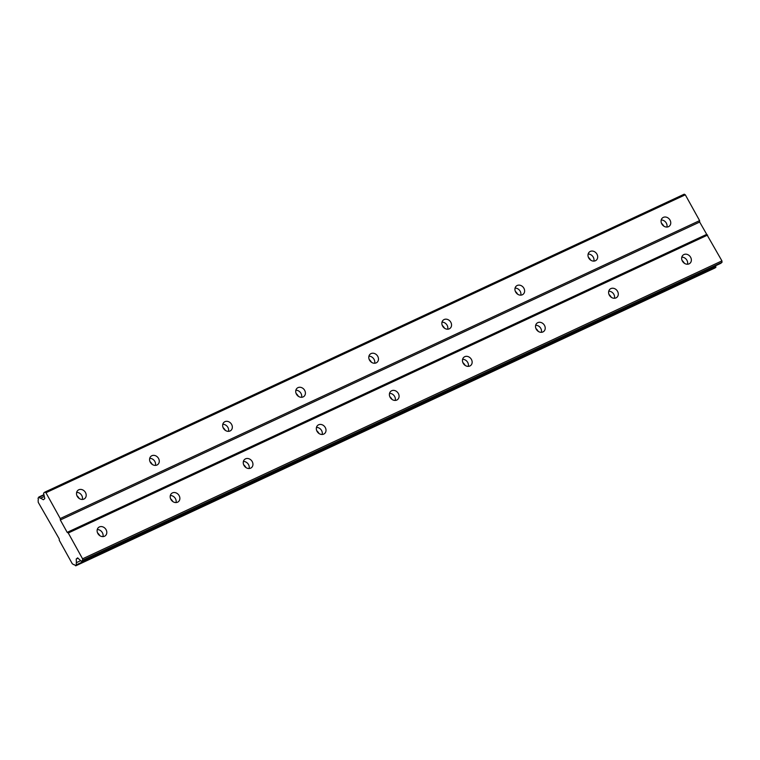 <?xml version="1.0" encoding="UTF-8"?>
<svg xmlns="http://www.w3.org/2000/svg" width="760" height="760" viewBox="0 0 760 760"><rect width="100%" height="100%" fill="white"/><g stroke="black" fill="none" stroke-linecap="round" stroke-linejoin="round"><path stroke-width="1.14" d="M666.919 227.05A5.348 4.494 51 0 0 661.209 220.001M668.486 226.679A5.348 4.494 51 0 0 669.275 226.185A5.348 4.494 51 0 0 669.731 219.64A5.348 4.494 51 0 0 663.337 217.379A5.348 4.494 51 0 0 662.539 217.873A5.348 4.494 51 0 0 662.093 224.418A5.348 4.494 51 0 0 668.486 226.679M82.365 499.443A5.348 4.494 51 0 0 76.655 492.394M83.932 499.064A5.348 4.494 51 0 0 84.721 498.569A5.348 4.494 51 0 0 85.177 492.033A5.348 4.494 51 0 0 78.784 489.772A5.348 4.494 51 0 0 77.986 490.267A5.348 4.494 51 0 0 77.529 496.803A5.348 4.494 51 0 0 83.932 499.064M155.439 465.395A5.348 4.494 51 0 0 149.72 458.346M156.997 465.015A5.348 4.494 51 0 0 157.795 464.522A5.348 4.494 51 0 0 158.251 457.985A5.348 4.494 51 0 0 151.848 455.724A5.348 4.494 51 0 0 151.059 456.219A5.348 4.494 51 0 0 150.603 462.755A5.348 4.494 51 0 0 156.997 465.015M228.504 431.347A5.348 4.494 51 0 0 222.794 424.298M230.071 430.967A5.348 4.494 51 0 0 230.859 430.474A5.348 4.494 51 0 0 231.315 423.938A5.348 4.494 51 0 0 224.922 421.676A5.348 4.494 51 0 0 224.124 422.17A5.348 4.494 51 0 0 223.677 428.706A5.348 4.494 51 0 0 230.071 430.967M301.577 397.299A5.348 4.494 51 0 0 295.858 390.25M303.135 396.919A5.348 4.494 51 0 0 303.933 396.425A5.348 4.494 51 0 0 304.389 389.889A5.348 4.494 51 0 0 297.986 387.628A5.348 4.494 51 0 0 297.198 388.123A5.348 4.494 51 0 0 296.742 394.659A5.348 4.494 51 0 0 303.135 396.919M374.642 363.242A5.348 4.494 51 0 0 368.933 356.202M376.209 362.872A5.348 4.494 51 0 0 376.998 362.377A5.348 4.494 51 0 0 377.454 355.841A5.348 4.494 51 0 0 371.06 353.58A5.348 4.494 51 0 0 370.262 354.074A5.348 4.494 51 0 0 369.816 360.61A5.348 4.494 51 0 0 376.209 362.872M447.716 329.194A5.348 4.494 51 0 0 441.997 322.154M449.274 328.823A5.348 4.494 51 0 0 450.072 328.329A5.348 4.494 51 0 0 450.528 321.793A5.348 4.494 51 0 0 444.125 319.533A5.348 4.494 51 0 0 443.337 320.026A5.348 4.494 51 0 0 442.88 326.562A5.348 4.494 51 0 0 449.274 328.823M520.781 295.146A5.348 4.494 51 0 0 515.071 288.106M522.348 294.776A5.348 4.494 51 0 0 523.136 294.281A5.348 4.494 51 0 0 523.592 287.745A5.348 4.494 51 0 0 517.199 285.484A5.348 4.494 51 0 0 516.401 285.978A5.348 4.494 51 0 0 515.954 292.514A5.348 4.494 51 0 0 522.348 294.776M593.855 261.098A5.348 4.494 51 0 0 588.135 254.049M595.413 260.727A5.348 4.494 51 0 0 596.211 260.233A5.348 4.494 51 0 0 596.667 253.688A5.348 4.494 51 0 0 590.264 251.427A5.348 4.494 51 0 0 589.475 251.93A5.348 4.494 51 0 0 589.019 258.466A5.348 4.494 51 0 0 595.413 260.727M682.091 260.471A8.911 7.495 -129 0 1 684.361 263.264M97.537 532.864A8.911 7.495 -129 0 1 99.807 535.658M170.611 498.807A8.911 7.495 -129 0 1 172.871 501.6M243.675 464.759A8.911 7.495 -129 0 1 245.945 467.552M316.749 430.711A8.911 7.495 -129 0 1 319.01 433.504M389.813 396.663A8.911 7.495 -129 0 1 392.084 399.456M462.887 362.615A8.911 7.495 -129 0 1 465.148 365.408M535.952 328.567A8.911 7.495 -129 0 1 538.222 331.36M609.026 294.519A8.911 7.495 -129 0 1 611.287 297.312M661.494 223.298A8.911 7.495 -129 0 1 663.755 226.09M76.931 495.691A8.911 7.495 -129 0 1 79.201 498.484M150.005 461.643A8.911 7.495 -129 0 1 152.266 464.436M223.07 427.595A8.911 7.495 -129 0 1 225.34 430.388M296.144 393.547A8.911 7.495 -129 0 1 298.404 396.34M369.208 359.499A8.911 7.495 -129 0 1 371.478 362.292M442.282 325.441A8.911 7.495 -129 0 1 444.543 328.234M515.346 291.394A8.911 7.495 -129 0 1 517.617 294.187M588.42 257.345A8.911 7.495 -129 0 1 590.681 260.138M687.524 264.224A5.348 4.494 51 0 0 681.806 257.174M689.092 263.844A5.348 4.494 51 0 0 689.88 263.349A5.348 4.494 51 0 0 690.336 256.813A5.348 4.494 51 0 0 683.933 254.552A5.348 4.494 51 0 0 683.145 255.047A5.348 4.494 51 0 0 682.689 261.582A5.348 4.494 51 0 0 689.092 263.844M102.971 536.607A5.348 4.494 51 0 0 97.251 529.568M104.538 536.237A5.348 4.494 51 0 0 105.326 535.743A5.348 4.494 51 0 0 105.782 529.207A5.348 4.494 51 0 0 99.379 526.946A5.348 4.494 51 0 0 98.591 527.44A5.348 4.494 51 0 0 98.135 533.976A5.348 4.494 51 0 0 104.538 536.237M176.035 502.559A5.348 4.494 51 0 0 170.325 495.52M177.602 502.189A5.348 4.494 51 0 0 178.391 501.695A5.348 4.494 51 0 0 178.847 495.159A5.348 4.494 51 0 0 172.453 492.898A5.348 4.494 51 0 0 171.665 493.392A5.348 4.494 51 0 0 171.209 499.928A5.348 4.494 51 0 0 177.602 502.189M249.109 468.512A5.348 4.494 51 0 0 243.39 461.462M250.677 468.141A5.348 4.494 51 0 0 251.465 467.647A5.348 4.494 51 0 0 251.921 461.101A5.348 4.494 51 0 0 245.518 458.85A5.348 4.494 51 0 0 244.73 459.344A5.348 4.494 51 0 0 244.273 465.88A5.348 4.494 51 0 0 250.677 468.141M322.173 434.463A5.348 4.494 51 0 0 316.464 427.414M323.741 434.093A5.348 4.494 51 0 0 324.529 433.599A5.348 4.494 51 0 0 324.985 427.053A5.348 4.494 51 0 0 318.592 424.792A5.348 4.494 51 0 0 317.803 425.286A5.348 4.494 51 0 0 317.347 431.832A5.348 4.494 51 0 0 323.741 434.093M395.248 400.416A5.348 4.494 51 0 0 389.528 393.366M396.815 400.045A5.348 4.494 51 0 0 397.603 399.541A5.348 4.494 51 0 0 398.059 393.005A5.348 4.494 51 0 0 391.656 390.744A5.348 4.494 51 0 0 390.868 391.238A5.348 4.494 51 0 0 390.412 397.784A5.348 4.494 51 0 0 396.815 400.045M468.312 366.367A5.348 4.494 51 0 0 462.602 359.319M469.88 365.987A5.348 4.494 51 0 0 470.668 365.493A5.348 4.494 51 0 0 471.124 358.957A5.348 4.494 51 0 0 464.73 356.697A5.348 4.494 51 0 0 463.942 357.19A5.348 4.494 51 0 0 463.486 363.736A5.348 4.494 51 0 0 469.88 365.987M541.386 332.32A5.348 4.494 51 0 0 535.667 325.27M542.953 331.94A5.348 4.494 51 0 0 543.742 331.445A5.348 4.494 51 0 0 544.198 324.909A5.348 4.494 51 0 0 537.795 322.648A5.348 4.494 51 0 0 537.006 323.142A5.348 4.494 51 0 0 536.55 329.678A5.348 4.494 51 0 0 542.953 331.94M614.45 298.272A5.348 4.494 51 0 0 608.741 291.223M616.018 297.892A5.348 4.494 51 0 0 616.806 297.397A5.348 4.494 51 0 0 617.262 290.861A5.348 4.494 51 0 0 610.869 288.601A5.348 4.494 51 0 0 610.081 289.094A5.348 4.494 51 0 0 609.625 295.63A5.348 4.494 51 0 0 616.018 297.892M45.942 492.736L685.301 194.807L699.608 220.618L60.249 518.548L45.942 492.736L44.868 492.109L684.228 194.18L685.301 194.807M44.868 492.109L43.576 493.164L44.792 498.608L43.367 499.757L40.66 498.18A2.47 1.311 65 0 1 39.102 497.268L38.029 498.142A2.47 1.311 65 0 1 38.133 500.232L38.237 502.331L59.204 538.85L59.27 540.293L72.304 563.787L73.872 564.708A2.47 1.311 65 0 1 75.421 565.62L76.504 564.746A2.47 1.311 65 0 1 76.399 562.656L76.219 559.028L77.644 557.869L81.348 561.308L720.698 263.378L722 262.323L721.924 260.889L699.675 222.053L699.608 220.618M715.616 265.743A2.47 1.311 -115 0 0 715.863 266.817L715.131 267.89L75.772 565.82M81.348 561.308L82.64 560.253L82.574 558.809L68.267 532.997L67.194 532.37L60.325 519.982L60.249 518.548M699.675 222.053L60.325 519.982M40.66 498.18L44.317 496.47M706.543 234.441L67.194 532.37M68.267 532.997L707.617 235.068M721.924 260.889L82.574 558.809M76.219 559.028L77.995 558.201M80.664 560.671L76.399 562.656M39.102 497.268L43.985 494.988M722 262.323L82.64 560.253M715.863 266.817L76.504 564.746M38.76 497.059L43.909 494.665M715.892 267.283L76.532 565.202"/></g></svg>
